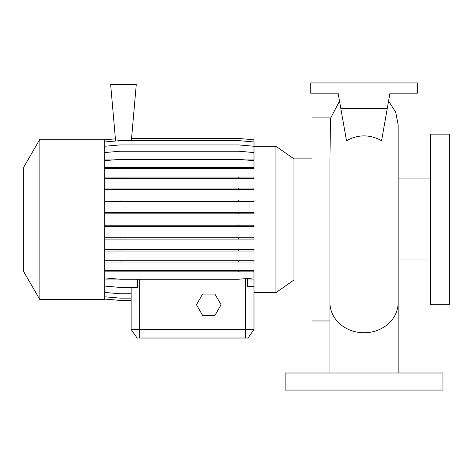 <?xml version="1.0" encoding="UTF-8"?>
<svg xmlns="http://www.w3.org/2000/svg" width="473" height="473" viewBox="0 0 473 473"><rect width="100%" height="100%" fill="white"/><g stroke="black" fill="none" stroke-linecap="round" stroke-linejoin="round"><path stroke-width="0.71" d="M329.923 372.996L329.918 159.07L330.55 118.315L339.519 101.121M346.502 140.718C358.185 134.279 369.874 134.279 381.575 140.718L387.251 108.536L340.826 108.536L346.502 140.718M430.584 219.437L430.584 304.748L449.35 304.748L449.35 134.125L430.584 134.125L430.584 219.437M330.627 117.919L312.003 117.919L312.003 320.96L329.918 320.96M39.856 139.245L23.65 167.318L23.65 271.555L39.856 299.628L104.693 299.628L104.693 139.245L39.856 139.245L39.856 299.628M312.003 158.869L293.958 158.869L293.958 280.01L275.96 292.61L275.96 146.263L253.989 146.263L253.989 159.969L245.854 159.969M442.953 372.996L285.124 372.996L285.124 390.059L442.953 390.059L442.953 372.996M118.285 279.088L104.693 279.088M275.96 292.61L253.989 292.61L253.989 329.486L248.018 338.018L137.117 338.018L131.139 329.486L253.989 329.486L253.989 279.088L242.649 278.893M137.117 338.018L131.139 329.486L131.139 300.414L120.012 300.414L104.693 299.072M131.139 329.486L131.139 287.413M112.828 159.969L104.693 159.969M104.693 286.07L120.012 287.413L137.519 287.413L137.519 279.241M247.61 279.088L247.61 286.632L253.989 286.313M364.039 372.996L329.918 372.996L364.039 372.996M387.251 108.536L389.959 93.181L417.357 93.181L417.357 82.941L310.72 82.941L310.72 93.181L338.118 93.181L340.826 108.536M389.959 93.181L387.819 105.337M338.118 93.181L340.264 105.337M104.693 177.056L253.989 177.056L253.989 178.398L104.693 178.398M120.012 177.056L120.012 178.398M238.67 177.056L238.67 178.398M104.693 225.213L253.989 225.213L253.989 226.549L104.693 226.549M120.012 225.213L120.012 226.549M238.67 225.213L238.67 226.549M104.693 270.509L253.989 270.509L253.989 271.851L104.693 271.851M120.012 270.509L120.012 271.851M238.67 270.509L238.67 271.851M104.693 277.899L120.012 279.241L238.67 279.241L253.989 277.899L253.989 271.851M104.693 299.037L120.012 300.379L131.139 300.379M131.364 140.623L136.259 84.649L110.664 84.649L115.595 141.013M131.553 138.459L238.67 138.459L253.989 139.801L253.989 146.263L238.67 144.921L120.012 144.921L104.693 146.263M104.693 139.801L115.412 138.867M104.693 152.56L120.012 151.224L238.67 151.224L253.989 152.56M104.693 188.059L253.989 188.059L253.989 189.395L104.693 189.395M120.012 188.059L120.012 189.395M238.67 188.059L238.67 189.395M104.693 237.736L253.989 237.736L253.989 239.072L104.693 239.072M120.012 237.736L120.012 239.072M238.67 237.736L238.67 239.072M104.693 168.666L253.989 168.666L253.989 160.678L238.67 159.336L120.012 159.336L104.693 160.678M104.693 167.324L120.012 167.324L120.012 168.666M120.012 167.324L238.67 167.324L238.67 168.666M238.67 167.324L253.989 167.324M104.693 199.99L253.989 199.99L253.989 201.332L104.693 201.332M120.012 199.99L120.012 201.332M238.67 199.99L238.67 201.332M104.693 249.697L253.989 249.697L253.989 251.033L104.693 251.033M120.012 249.697L120.012 251.033M238.67 249.697L238.67 251.033M104.693 296.802L120.012 298.144L131.139 298.144M104.693 141.965L120.012 140.623L238.67 140.623L253.989 141.965M104.693 212.501L253.989 212.501L253.989 213.843L104.693 213.843M120.012 212.501L120.012 213.843M238.67 212.501L238.67 213.843M104.693 260.729L253.989 260.729L253.989 262.072L104.693 262.072M120.012 260.729L120.012 262.072M238.67 260.729L238.67 262.072M104.693 292.438L120.012 293.774L131.139 293.774M202.615 294.082L196.461 304.748L202.615 315.414L214.931 315.414L221.086 304.748L214.931 294.082L202.615 294.082M398.165 372.996L398.165 302.554A34.127 30.201 180 0 1 364.039 332.755A34.127 30.201 180 0 1 330.048 305.245M139.671 338.018L139.671 279.241M245.457 338.018L245.457 278.893M398.165 124.86L398.165 302.554M430.584 178.918L398.165 178.918L398.165 124.854L395.67 112.054L388.558 101.121M398.165 259.961L430.584 259.961M293.958 280.01L312.003 280.01M293.958 158.869L275.96 146.263"/></g></svg>
